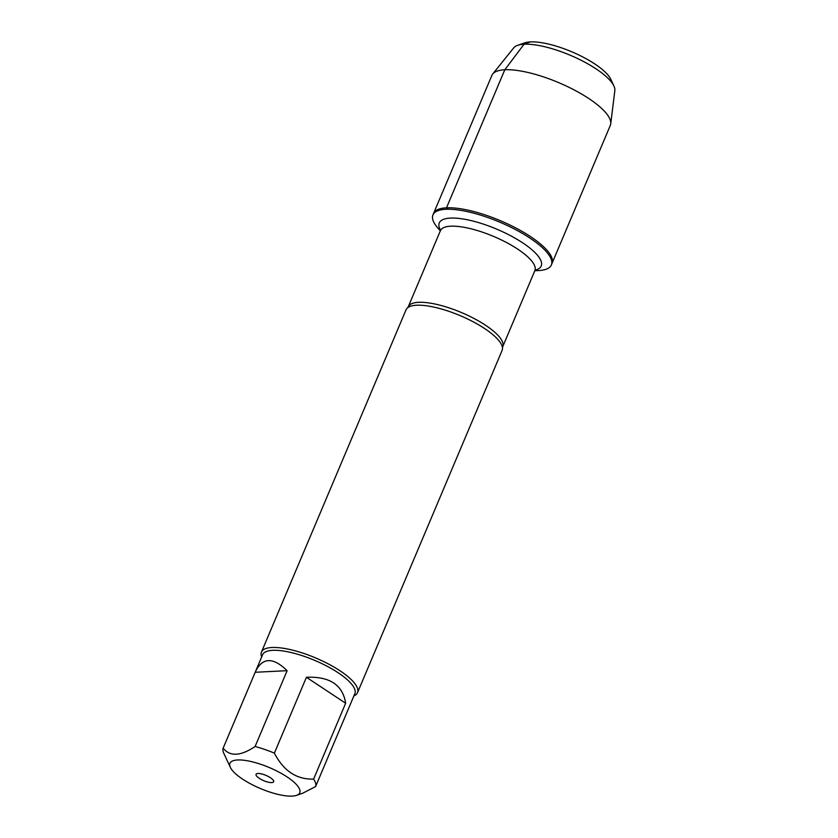 <?xml version="1.0" encoding="UTF-8"?>
<svg xmlns="http://www.w3.org/2000/svg" width="838" height="838" viewBox="0 0 838 838"><rect width="100%" height="100%" fill="white"/><g stroke="black" fill="none" stroke-linecap="round" stroke-linejoin="round"><path stroke-width="1.26" d="M440.359 230.796L438.452 228.701A64.275 19.326 22.9 0 1 432.953 214.916A64.275 19.326 22.9 0 1 445.868 209.291A64.275 19.326 22.9 0 1 515.663 229.685A64.275 19.326 22.9 0 1 551.373 264.944A64.275 19.326 22.9 0 1 537.661 270.611L534.833 270.705M446.486 207.824A64.275 19.326 -157.1 0 0 433.571 213.449A64.275 19.326 22.9 0 1 500.307 220.656A64.275 19.326 22.9 0 1 552.001 263.478A64.275 19.326 -157.1 0 0 516.292 228.219A64.275 19.326 -157.1 0 0 446.486 207.824M229.874 763.481A37.888 11.397 -157.1 0 0 230.335 767.357A37.888 11.397 -157.1 0 0 256.344 786.725A37.888 11.397 -157.1 0 0 292.148 796.1A37.888 11.397 -157.1 0 0 296.589 795.335A37.888 11.397 -157.1 0 0 274.497 769.881A37.888 11.397 -157.1 0 0 229.874 763.481M303.021 793.073L315.591 786.568A50.06 15.053 -157.1 0 0 313.611 779.089C296.662 779.612 283.59 770.96 274.382 753.121A50.06 15.053 -157.1 0 0 255.087 746.511C240.558 756.222 229.916 756.766 223.159 748.125A50.06 15.053 -157.1 0 0 223.767 753.236L230.335 767.357M255.087 746.511L287.12 670.672C273.031 656.982 262.483 657.296 255.485 671.584L262.608 654.708A50.06 15.053 22.9 0 1 272.675 650.33A50.06 15.053 22.9 0 1 327.03 666.21A50.06 15.053 22.9 0 1 354.841 693.675L315.591 786.568M255.485 671.584L223.159 748.125M313.611 779.089L345.644 703.239C342.763 684.918 329.69 676.266 306.425 677.282L274.382 753.121M357.533 692.649L502.119 350.378A52.145 15.681 -157.1 0 0 502.486 347.938A52.145 15.681 -157.1 0 0 469.678 320.001A52.145 15.681 -157.1 0 0 416.528 305.231A52.145 15.681 -157.1 0 0 407.54 307.829A52.145 15.681 -157.1 0 0 406.042 309.798L261.466 652.069A52.145 15.681 22.9 0 1 271.941 647.502A52.145 15.681 22.9 0 1 328.569 664.052A52.145 15.681 22.9 0 1 357.533 692.649A52.145 15.681 22.9 0 1 353.908 695.886M261.676 656.929A52.145 15.681 22.9 0 1 261.466 652.069M257.978 773.474A9.564 2.87 22.9 0 1 267.594 776.124A9.564 2.87 22.9 0 1 273.722 781.215A9.564 2.87 22.9 0 1 263.74 780.681A9.564 2.87 22.9 0 1 256.407 773.893A9.564 2.87 22.9 0 1 257.978 773.474M306.425 677.282L345.644 703.239M255.202 672.275L287.12 670.672M551.373 264.944L610.305 125.428A64.275 19.326 -157.1 0 0 610.734 123.815A64.275 19.326 -157.1 0 0 558.621 82.606A64.275 19.326 -157.1 0 0 492.744 73.974A64.275 19.326 -157.1 0 0 491.885 75.399L432.953 214.916M613.919 86.01L610.787 79.285A49.274 14.822 -157.1 0 0 571.663 51.747A49.274 14.822 -157.1 0 0 524.63 42.895L517.633 45.336A55.067 16.561 22.9 0 1 570.186 55.224A55.067 16.561 22.9 0 1 613.919 86.01A55.067 16.561 22.9 0 1 614.841 90.535L610.734 123.815M492.744 73.974L513.746 47.829A55.067 16.561 22.9 0 1 517.633 45.336M448.623 209.228L446.486 207.824L504.801 69.774L524.075 44.225L530.402 41.9M407.54 307.829L408.253 306.802A51.275 15.419 22.9 0 1 418.56 302.319A51.275 15.419 22.9 0 1 474.235 318.587A51.275 15.419 22.9 0 1 502.727 346.712L502.486 347.938M502.727 346.712L534.874 270.59A51.275 15.419 -157.1 0 0 506.393 242.465A51.275 15.419 -157.1 0 0 450.708 226.197A51.275 15.419 -157.1 0 0 440.4 230.691L440.715 230.073M440.547 230.23A55.329 16.634 22.9 0 1 450.394 218.09A55.329 16.634 22.9 0 1 519.099 240.558A55.329 16.634 22.9 0 1 535.105 270.171M296.589 795.335L303.021 793.094M408.253 306.802L440.4 230.691M534.874 270.59L535.094 269.941"/></g></svg>
